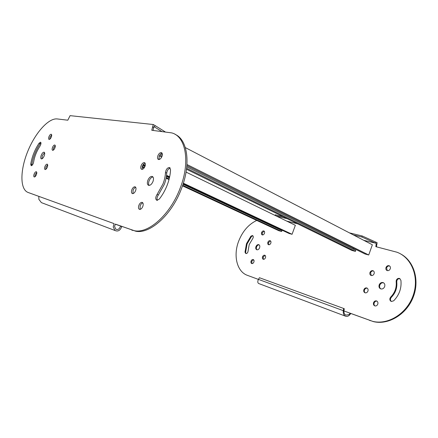 <?xml version="1.0" encoding="UTF-8"?>
<svg xmlns="http://www.w3.org/2000/svg" width="438" height="438" viewBox="0 0 438 438"><rect width="100%" height="100%" fill="white"/><g stroke="black" fill="none" stroke-linecap="round" stroke-linejoin="round"><path stroke-width="0.66" d="M186.062 172.096L295.354 225.302L292.069 234.292L289.146 233.503L183.177 183.801M182.69 185.29L281.645 231.478L278.831 230.722L182.498 185.843M280.079 229.249L279.937 229.643M281.645 231.478L281.973 230.596L183.029 184.261M142.722 165.378L144.945 166.418M166.407 176.47L169.424 177.888M142.98 164.94L145.109 165.942M166.478 175.966L169.533 177.401M143.363 164.403L145.274 165.301M166.56 175.304L169.67 176.766M183.369 183.204L292.069 234.292M158.775 158.813L159.739 159.279M142.098 167.02L144.097 167.951M166.101 178.206L169.008 179.558M142.268 166.429L144.441 167.442M166.216 177.609L169.161 178.978M185.329 147.601L372.355 244.782L368.725 254.982L364.985 253.974L186.884 165.597M353.493 248.269L353.187 249.112M186.615 168.28L355.404 251.385L351.818 250.416L186.495 169.249M355.404 251.385L355.765 250.388L186.774 166.829M160.691 153.93L162.356 154.756M186.96 164.507L368.725 254.982M159.295 155.895L161.682 157.067M159.755 155.052L162.055 156.185M256.745 220.429C248.62 224.278 242.586 231.22 238.628 241.267C233.098 255.557 236.87 271.697 247.399 275.343L258.415 279.406L247.399 275.343M259.597 247.777C260.062 246.178 259.772 245.132 258.727 244.634C257.56 244.448 256.641 245.116 255.951 246.643C255.485 248.242 255.781 249.293 256.832 249.786C257.993 249.967 258.913 249.299 259.597 247.777M257.024 249.83C256.307 249.173 256.153 248.198 256.564 246.906C257.177 245.494 258.037 244.809 259.143 244.853M264.464 233.323C264.82 232.118 264.607 231.324 263.824 230.941C262.899 230.777 262.159 231.302 261.612 232.518C261.256 233.722 261.47 234.522 262.258 234.905C263.183 235.064 263.917 234.533 264.464 233.323M262.488 234.954L262.214 232.792L264.202 231.165M270.815 243.139C271.177 241.896 270.947 241.075 270.12 240.681C269.178 240.517 268.428 241.048 267.881 242.269C267.519 243.517 267.749 244.333 268.582 244.732C269.523 244.891 270.268 244.36 270.815 243.139M268.801 244.776L268.489 242.537L270.509 240.905M265.461 257.725C265.828 256.444 265.581 255.6 264.727 255.206C263.807 255.064 263.079 255.584 262.543 256.777C262.176 258.064 262.422 258.907 263.282 259.301C264.202 259.444 264.93 258.918 265.461 257.725M263.501 259.345L263.161 257.035L265.121 255.42M253.892 262.017C254.264 260.736 254.024 259.904 253.18 259.515C252.299 259.389 251.598 259.904 251.084 261.064C250.711 262.346 250.952 263.183 251.801 263.566C252.682 263.692 253.378 263.178 253.892 262.017M252.025 263.605L251.702 261.311L253.569 259.729M377.791 304.131C378.197 302.521 377.748 301.443 376.445 300.901C375.147 300.687 374.183 301.284 373.559 302.691C373.149 304.306 373.603 305.385 374.917 305.927C376.215 306.129 377.173 305.532 377.791 304.131M375.01 305.948C374.079 305.248 373.8 304.246 374.178 302.948C374.769 301.585 375.705 300.983 376.97 301.136M246.474 243.698L244.995 252.179L245.838 253.558C247.125 253.569 247.875 252.71 248.089 250.974L249.2 244.546L252.578 238.836C253.558 237.336 253.531 236.235 252.496 235.534L250.919 236.159L246.474 243.698M246.074 253.597L245.603 252.43L247.081 243.961L251.521 236.427L252.874 235.759M390.285 268.751C390.674 267.284 390.285 266.277 389.114 265.724C387.723 265.428 386.677 266.036 385.988 267.541C385.593 269.014 385.988 270.027 387.176 270.575C388.555 270.859 389.596 270.251 390.285 268.751M387.269 270.607L386.59 267.837C387.247 266.375 388.26 265.762 389.617 265.992M374.101 273.701C374.495 272.228 374.112 271.226 372.952 270.695C371.638 270.438 370.647 271.034 369.984 272.485C369.59 273.964 369.979 274.965 371.15 275.497C372.464 275.748 373.444 275.152 374.101 273.701M371.265 275.529L370.597 272.77C371.216 271.374 372.169 270.766 373.45 270.947M367.953 291.046C368.353 289.502 367.942 288.467 366.721 287.941C365.445 287.717 364.493 288.308 363.868 289.715C363.463 291.259 363.879 292.294 365.111 292.825C366.382 293.038 367.329 292.442 367.953 291.046M365.221 292.852C364.367 292.173 364.12 291.215 364.482 289.978C365.073 288.631 365.993 288.029 367.23 288.182M389.995 298.207C389.585 299.822 390.05 300.911 391.391 301.475L393.674 300.813C399.319 294.944 401.728 288.089 400.901 280.243L399.478 278.437C398.054 278.152 396.998 278.76 396.308 280.271L396.16 281.618C396.762 287.498 394.956 292.639 390.734 297.046L389.995 298.207M391.457 301.492C390.515 300.775 390.231 299.767 390.603 298.475L391.342 297.314C395.558 292.912 397.37 287.777 396.762 281.902L396.91 280.561C397.573 279.083 398.607 278.464 400.009 278.705M384.663 286.594C385.177 284.623 384.635 283.282 383.047 282.576C381.317 282.247 380.025 283.019 379.182 284.892C378.662 286.879 379.209 288.22 380.819 288.927C382.544 289.239 383.825 288.461 384.663 286.594M380.846 288.932C379.664 288.062 379.313 286.808 379.79 285.171C380.627 283.309 381.909 282.537 383.633 282.844M350.871 313.515L349.146 315.437C347.843 316.428 346.578 316.652 345.352 316.121C343.671 315.048 342.998 313.236 343.326 310.679L258.436 279.373L259.422 277.719L343.616 308.456L344.252 308.697L343.967 310.92C343.814 312.874 344.416 314.27 345.774 315.108L348.823 314.676L350.247 313.274L373.307 321.591C388.09 325.33 406.355 314.708 413.138 297.364C420.064 280.079 413.811 260.49 400.283 253.755M376.45 246.829L377.14 242.718L362.193 235.972L361.821 237.002L353.422 234.943M283.266 216.761L275.278 214.817L275.053 215.419M375.946 242.143L375.585 243.167L361.821 237.002M362.193 235.972L349.415 232.863M287.273 218.726L276.356 216.054M375.585 243.167L363.792 240.331M297.681 223.84L286.742 221.108M343.961 310.958L372.683 321.35C388.002 325.259 406.962 313.603 413.187 295.343C419.588 277.134 411.594 257.495 396.916 252.206L375.837 246.671L376.132 244.152L376.729 244.464M376.132 244.152L376.182 243.424M343.967 310.92L343.326 310.679L343.616 308.456M258.436 279.373C257.528 281.355 257.582 282.729 258.601 283.49L258.896 283.6M43.001 203.232L41.386 202.619L38.851 199.323L38.834 196.361L28.087 192.463C19.907 189.473 20.044 170.552 27.512 151.97C34.876 133.349 48.372 117.893 57.236 118.939L67.802 120.204L70.08 115.654L153.251 124.512L151.762 130.272L171.707 132.895C185.663 136.24 190.546 161.6 180.253 187.924C170.574 214.275 148.591 233.848 134.406 230.722L115.32 224.108L135.692 231.209C149.895 234.346 171.871 214.817 181.529 188.515C191.143 163.839 187.535 139.585 175.156 134.395M149.139 185.427C148.405 184.371 148.394 182.849 149.095 180.856C150.114 178.49 151.4 177.193 152.955 176.952M152.988 181.507C153.875 178.748 153.59 177.051 152.139 176.421C150.475 176.328 149.046 177.62 147.852 180.297C146.965 183.062 147.25 184.759 148.717 185.389C150.371 185.477 151.794 184.179 152.988 181.507M159.021 159.536L159.125 156.306C159.892 154.515 160.877 153.481 162.082 153.196M161.972 156.415C162.635 154.373 162.432 153.103 161.365 152.616C160.029 152.523 158.874 153.552 157.904 155.704C157.237 157.751 157.439 159.021 158.518 159.509C159.848 159.602 160.998 158.572 161.972 156.415M142.235 169.358L142.366 166.155C143.078 164.48 143.987 163.489 145.098 163.171M144.962 166.369C145.63 164.332 145.438 163.078 144.403 162.607C143.155 162.536 142.071 163.527 141.151 165.586C140.478 167.628 140.669 168.882 141.715 169.353C142.958 169.424 144.036 168.427 144.962 166.369M132.999 193.607L133.097 190.234C133.782 188.619 134.652 187.65 135.714 187.333M135.605 190.7C136.295 188.564 136.092 187.261 134.997 186.791C133.793 186.736 132.747 187.71 131.865 189.698C131.176 191.839 131.378 193.142 132.479 193.612C133.683 193.662 134.723 192.687 135.605 190.7M140.105 209.408L140.144 205.816C140.839 204.163 141.737 203.183 142.843 202.882M142.799 206.462C143.511 204.212 143.27 202.843 142.082 202.351C140.833 202.301 139.766 203.281 138.884 205.296C138.167 207.546 138.408 208.921 139.607 209.413C140.85 209.457 141.912 208.472 142.799 206.462M34.876 176.826L35.237 174.444L36.754 172.298M36.387 174.68C36.962 173.015 36.929 172.019 36.277 171.696C35.544 171.701 34.837 172.473 34.159 174.012C33.578 175.676 33.616 176.667 34.268 176.99C35.002 176.985 35.708 176.213 36.387 174.68M159.344 199.022C162.607 194.855 165.257 190.141 167.289 184.874C169.276 179.596 170.36 174.527 170.541 169.676L169.429 167.524C167.354 167.71 166.035 169.369 165.476 172.495C165.329 176.136 164.513 179.925 163.024 183.867L157.089 194.45C155.353 197.335 155.293 199.295 156.913 200.347L159.344 199.022M157.395 200.358C156.656 198.836 156.974 197.051 158.353 195.009L164.283 184.442C165.767 180.505 166.582 176.722 166.725 173.087C167.124 170.387 168.28 168.723 170.19 168.099M49.68 139.3L50.041 137.105L51.668 134.849M51.306 137.034C51.854 135.479 51.826 134.543 51.219 134.225C50.447 134.22 49.702 135.019 48.985 136.629C48.432 138.189 48.465 139.125 49.072 139.443C49.844 139.448 50.589 138.649 51.306 137.034M53.233 150.212L53.584 147.896L55.259 145.602M54.909 147.918C55.467 146.297 55.429 145.323 54.783 145C53.989 144.989 53.228 145.799 52.505 147.425C51.941 149.04 51.98 150.015 52.631 150.344C53.42 150.354 54.181 149.544 54.909 147.918M45.689 169.391L46.034 166.977L47.654 164.737M47.299 167.152C47.879 165.476 47.835 164.474 47.167 164.141C46.39 164.141 45.651 164.934 44.95 166.522C44.369 168.197 44.413 169.199 45.087 169.533C45.859 169.533 46.598 168.739 47.299 167.152M31.782 165.526L31.788 164.589C32.992 157.253 35.752 150.305 40.072 143.741L40.948 142.815M30.731 164.151L31.175 165.701C31.886 165.695 32.582 164.929 33.255 163.407L33.622 162.076C34.531 156.503 36.628 151.225 39.913 146.237L40.575 144.978C41.123 143.429 41.101 142.498 40.51 142.191L39.026 143.281C34.706 149.851 31.941 156.809 30.731 164.151L31.788 164.589M41.938 158.852L42.333 155.66L44.583 152.703M44.189 155.895C44.911 153.826 44.873 152.583 44.063 152.172C43.094 152.172 42.163 153.185 41.265 155.205C40.537 157.275 40.581 158.518 41.391 158.928C42.36 158.928 43.291 157.915 44.189 155.895M165.214 131.887L155.036 125.531L154.494 126.949L153.891 126.555L153.054 130.425M161.786 131.477L154.494 126.949M155.036 125.531L153.251 124.512M38.834 196.377L28.087 192.463M152.523 126.9L153.711 127.518M41.386 202.619L115.013 230.503C117.986 231.79 120.236 230.487 121.764 226.594L120.538 226.128C119.492 229.079 117.91 230.092 115.785 229.173L114.57 226.555L115.32 224.108M115.013 230.503L113.212 226.955L114.066 223.632L38.834 196.361M115.254 224.212L120.565 226.013M245.603 252.43L244.995 252.179M396.762 281.902L396.16 281.618M391.342 297.314L390.734 297.046M251.521 236.427L250.919 236.159M370.28 320.671L369.65 320.435M165.476 172.495L166.725 173.087M39.026 143.281L40.072 143.741M157.089 194.45L158.353 195.009M131.592 229.988L132.867 230.47M376.894 301.087L376.445 300.901M389.541 265.932L389.114 265.724M373.351 270.887L372.952 270.695M367.132 288.116L366.721 287.941M383.611 282.833L383.047 282.576M399.949 278.661L399.478 278.437M373.307 321.591L372.683 321.35M345.352 316.121L258.601 283.49M152.139 176.421L152.654 176.656M161.365 152.616L161.753 152.807M144.403 162.607L144.759 162.777M134.997 186.791L135.364 186.949M142.082 202.351L142.492 202.52M169.429 167.524L169.862 167.738M134.406 230.722L135.692 231.209"/></g></svg>
